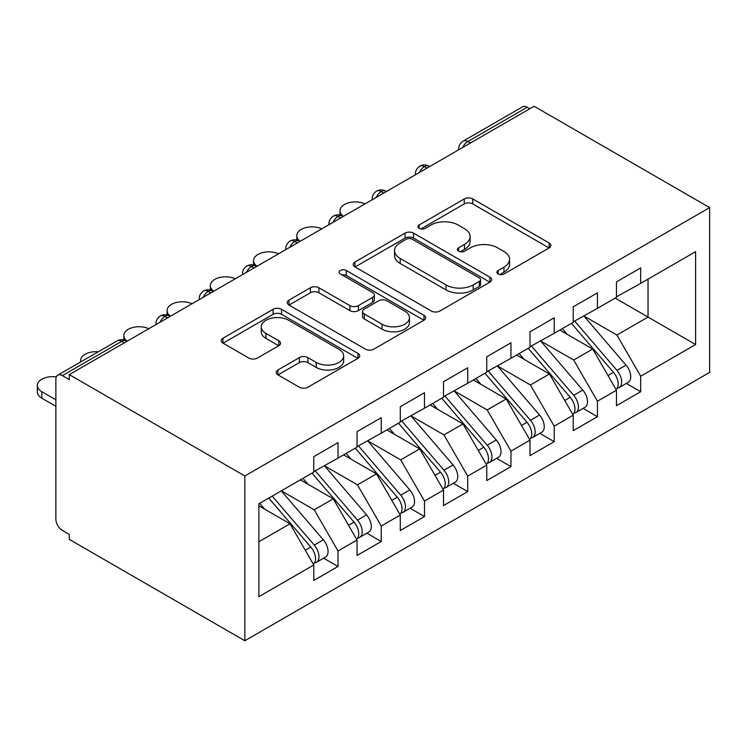<?xml version="1.0" encoding="UTF-8"?>
<svg xmlns="http://www.w3.org/2000/svg" width="747" height="747" viewBox="0 0 747 747"><rect width="100%" height="100%" fill="white"/><g stroke="black" fill="none" stroke-linecap="round" stroke-linejoin="round"><path stroke-width="1.12" d="M498.118 273.962A4.202 2.428 0 0 0 504.057 273.962L549.157 247.929A6.004 3.464 0 0 0 550.913 245.483A6.004 3.464 0 0 0 549.157 243.027L472.758 198.926A6.004 3.464 0 0 0 464.27 198.926L419.179 224.959A4.202 2.428 0 0 0 417.947 226.677A4.202 2.428 0 0 0 419.179 228.386A4.202 2.428 0 0 0 425.118 228.386L430.954 225.024A19.207 11.093 0 0 1 458.116 225.024L464.485 228.694A19.207 11.093 0 0 1 470.106 236.538A19.207 11.093 0 0 1 464.485 244.381L458.649 247.752A4.202 2.428 0 0 0 457.416 249.461A4.202 2.428 0 0 0 458.649 251.179A4.202 2.428 0 0 0 464.587 251.179L470.423 247.808A19.207 11.093 0 0 1 497.586 247.808L503.954 251.487A19.207 11.093 0 0 1 509.575 259.321A19.207 11.093 0 0 1 503.954 267.165L498.118 270.535A4.202 2.428 0 0 0 496.886 272.253A4.202 2.428 0 0 0 498.118 273.962L498.118 270.535M277.949 369.961A6.004 3.464 0 0 0 276.194 372.408A6.004 3.464 0 0 0 277.949 374.863L299.388 387.235A6.004 3.464 0 0 0 307.876 387.235L357.953 358.317A6.004 3.464 0 0 0 359.709 355.871A6.004 3.464 0 0 0 357.953 353.415L281.563 309.314A6.004 3.464 0 0 0 273.075 309.314L222.989 338.223A6.004 3.464 0 0 0 221.233 340.679A6.004 3.464 0 0 0 222.989 343.125L248.882 358.074A6.004 3.464 0 0 0 257.37 358.074L278.799 345.702A6.004 3.464 0 0 0 280.555 343.247A6.004 3.464 0 0 0 278.799 340.8L265.96 333.386A16.051 9.272 0 0 1 261.263 326.831A16.051 9.272 0 0 1 271.17 318.269A16.051 9.272 0 0 1 288.669 320.276L338.961 349.316A16.051 9.272 0 0 1 343.667 355.871A16.051 9.272 0 0 1 333.75 364.433A16.051 9.272 0 0 1 316.252 362.426L307.876 357.589A6.004 3.464 0 0 0 299.388 357.589L277.949 369.961L277.949 374.863M534.105 106.261L709.65 207.619L244.829 475.979L69.284 374.62L534.105 106.261M431.374 311.032A6.004 3.464 0 0 0 439.871 311.032L489.948 282.114A6.004 3.464 0 0 0 491.703 279.667A6.004 3.464 0 0 0 489.948 277.212L413.549 233.111A6.004 3.464 0 0 0 405.061 233.111L354.984 262.02A6.004 3.464 0 0 0 353.228 264.475A6.004 3.464 0 0 0 354.984 266.922L431.374 311.032M342.023 274.877A4.202 2.428 0 0 1 346.281 275.466L346.281 270.47L423.951 315.318A6.004 3.464 0 0 1 425.706 317.764A6.004 3.464 0 0 1 423.951 320.22L373.873 349.129A6.004 3.464 0 0 1 365.386 349.129L288.986 305.028L288.986 300.126A6.004 3.464 0 0 0 287.231 302.572A6.004 3.464 0 0 0 288.986 305.028M288.986 300.126L310.416 287.754A6.004 3.464 0 0 1 318.904 287.754L349.895 305.635A6.004 3.464 0 0 0 358.383 305.635L372.594 297.427A6.004 3.464 0 0 0 374.359 294.981A6.004 3.464 0 0 0 372.594 292.525L340.343 273.906A4.202 2.428 0 0 1 339.11 272.188A4.202 2.428 0 0 1 341.706 269.947A4.202 2.428 0 0 1 346.281 270.47M69.284 374.62L69.284 379.616L62.365 375.62A9.169 5.294 -120 0 0 57.78 375.162A9.169 5.294 -120 0 0 55.876 379.364L55.876 519.165A9.169 5.294 -120 0 0 62.365 530.398L69.284 534.394L69.284 539.381L244.829 640.739L244.829 475.979M244.829 640.739L709.65 372.38L709.65 207.619M615.173 298.109L695.597 344.544L695.597 251.674L640.683 283.384L640.683 267.902L616.471 281.88L616.471 297.362L597.441 308.343L597.441 292.871L573.229 306.849L573.229 322.321L554.209 333.311L554.209 317.83L529.996 331.808L529.996 347.29L510.967 358.271L510.967 342.798L486.755 356.777L486.755 372.249L467.725 383.239L467.725 367.757L443.513 381.736L443.513 397.217L424.492 408.198L424.492 392.717L400.28 406.704L400.28 422.176L381.25 433.167L381.25 417.685L357.038 431.663L357.038 447.145L338.017 458.126L338.017 442.644L313.796 456.632L313.796 472.104L258.882 503.814L258.882 596.676L313.796 564.975L290.013 523.778L258.882 505.803M695.597 344.544L640.683 376.245L616.901 335.058L584.042 316.084M626.313 383.426L640.683 391.727L640.683 376.245M640.683 391.727L616.471 405.705L616.471 390.223L597.441 401.214L573.668 360.017L540.8 341.043M583.071 408.394L597.441 416.686L597.441 401.214M597.441 416.686L573.229 430.664L573.229 415.192L554.209 426.173L530.426 384.985L497.567 366.011M539.838 433.353L554.209 441.654L554.209 426.173M554.209 441.654L529.996 455.633L529.996 440.151L510.967 451.141L487.184 409.944L454.325 390.97M496.596 458.322L510.967 466.614L510.967 451.141M510.967 466.614L486.755 480.592L486.755 465.12L467.725 476.1L443.951 434.913L411.083 415.939M453.354 483.281L467.725 491.582L467.725 476.1M467.725 491.582L443.513 505.56L443.513 490.079L424.492 501.069L400.709 459.872L367.851 440.898M410.122 508.249L424.492 516.541L424.492 501.069M424.492 516.541L400.28 530.519L400.28 515.047L381.25 526.028L357.468 484.84L324.609 465.867M366.88 533.209L381.25 541.51L381.25 526.028M381.25 541.51L357.038 555.488L357.038 540.006L338.017 550.997L314.235 509.799L281.367 490.826M323.638 558.177L338.017 566.469L338.017 550.997M338.017 566.469L313.796 580.447L313.796 564.975M313.796 471.609L338.017 458.126M258.882 541.752L290.013 523.778M357.038 446.641L381.25 433.167M314.235 509.799L333.255 498.819L300.397 479.845M357.038 540.006L333.255 498.819M400.28 421.682L424.492 408.198M357.468 484.84L376.497 473.85L343.629 454.886M400.28 515.047L376.497 473.85M443.513 396.713L467.725 383.239M400.709 459.872L419.73 448.891L386.871 429.917M443.513 490.079L419.73 448.891M486.755 371.754L510.967 358.271M443.951 434.913L462.972 423.923L430.113 404.958M486.755 465.12L462.972 423.923M529.996 346.785L554.209 333.311M487.184 409.944L506.214 398.963L473.346 379.99M529.996 440.151L506.214 398.963M573.229 321.826L597.441 308.343M530.426 384.985L549.447 373.995L516.588 355.03M573.229 415.192L549.447 373.995M529.772 108.763L527.186 107.26L467.837 141.528L470.433 143.022M462.645 147.514A9.169 5.294 120 0 1 467.837 141.528A9.169 5.294 60 0 0 463.252 141.071L522.592 106.812A9.169 5.294 60 0 1 527.186 107.26M616.471 296.858L640.683 283.384M616.901 335.058L648.032 317.083L648.032 279.135L695.597 251.674M573.668 360.017L592.688 349.036L559.83 330.062M616.471 390.223L592.688 349.036M426.976 168.112L424.38 166.609A9.169 5.294 -120 0 0 419.795 166.161A9.169 5.294 -120 0 0 419.693 166.226C416.835 168.299 415.407 170.886 415.425 173.976A9.169 5.294 0 0 0 415.519 174.723M383.734 193.071L381.147 191.577A9.169 5.294 -120 0 0 376.553 191.12A9.169 5.294 -120 0 0 376.451 191.185C373.593 193.268 372.174 195.854 372.183 198.935A9.169 5.294 0 0 0 372.277 199.692M340.501 218.04L337.905 216.537A9.169 5.294 -120 0 0 333.321 216.088A9.169 5.294 -120 0 0 333.209 216.154C330.351 218.227 328.932 220.813 328.941 223.904A9.169 5.294 0 0 0 329.035 224.651M297.259 242.999L294.663 241.505A9.169 5.294 -120 0 0 290.079 241.048A9.169 5.294 -120 0 0 289.976 241.113C287.119 243.195 285.69 245.782 285.709 248.863A9.169 5.294 0 0 0 285.802 249.619M254.017 267.968L251.431 266.464A9.169 5.294 -120 0 0 246.837 266.016A9.169 5.294 -120 0 0 246.734 266.081C243.877 268.154 242.458 270.741 242.467 273.832A9.169 5.294 0 0 0 242.56 274.579M210.785 292.927L208.189 291.433A9.169 5.294 -120 0 0 203.604 290.975A9.169 5.294 -120 0 0 203.492 291.041C200.635 293.123 199.216 295.709 199.225 298.791A9.169 5.294 0 0 0 199.318 299.547M167.543 317.895L164.947 316.392A9.169 5.294 -120 0 0 160.362 315.944A9.169 5.294 -120 0 0 160.26 316.009C157.402 318.082 155.974 320.668 155.992 323.759A9.169 5.294 0 0 0 156.086 324.506M499.799 274.56L503.954 272.16A19.207 11.093 0 0 0 509.575 264.317L509.575 259.321M470.106 236.538L470.106 241.533A19.207 11.093 0 0 1 464.485 249.367L460.329 251.767M549.073 247.976L472.758 203.922A6.004 3.464 0 0 0 464.27 203.922L420.86 228.984M489.864 282.161L413.549 238.097A6.004 3.464 0 0 0 405.061 238.097L355.058 266.968M479.341 281.376A4.202 2.428 0 0 0 480.564 279.667A4.202 2.428 0 0 0 479.341 277.949L412.279 239.236A4.202 2.428 0 0 0 406.34 239.236L400.187 242.784A19.207 11.093 0 0 0 394.556 250.628A19.207 11.093 0 0 0 400.187 258.471L446.024 284.934A19.207 11.093 0 0 0 473.187 284.934L479.341 281.376L479.341 286.372A4.202 2.428 0 0 0 480.564 284.654L480.564 279.667M394.556 250.628L394.556 255.623A19.207 11.093 0 0 0 400.187 263.458L400.187 258.471M479.341 286.372L473.187 289.92A19.207 11.093 0 0 1 446.024 289.92L400.187 263.458M289.07 305.075L310.416 292.74L310.416 287.754M374.359 294.981L374.359 299.967A6.004 3.464 0 0 1 372.594 302.423L358.383 310.631A6.004 3.464 0 0 1 349.895 310.631L318.904 292.74A6.004 3.464 0 0 0 310.416 292.74M346.281 275.466L423.876 320.267M382.044 324.198A16.051 9.272 0 0 0 399.533 326.206A16.051 9.272 0 0 0 409.449 317.643A16.051 9.272 0 0 0 404.743 311.088L387.03 300.854A6.004 3.464 0 0 0 378.542 300.854L364.321 309.071A6.004 3.464 0 0 0 362.566 311.518A6.004 3.464 0 0 0 364.321 313.964L382.044 324.198L382.044 329.194A16.051 9.272 0 0 0 399.533 331.201A16.051 9.272 0 0 0 409.449 322.639L409.449 317.643M362.566 311.518L362.566 316.513A6.004 3.464 0 0 0 364.321 318.96L364.321 313.964M382.044 329.194L364.321 318.96M343.667 355.871L343.667 360.866A16.051 9.272 0 0 1 333.75 369.429A16.051 9.272 0 0 1 316.252 367.421L307.876 362.575A6.004 3.464 0 0 0 299.388 362.575L278.033 374.91M261.263 326.831L261.263 331.827A16.051 9.272 0 0 0 265.96 338.382L265.96 333.386M278.724 345.749L265.96 338.382M357.878 358.364L281.563 314.31A6.004 3.464 0 0 0 273.075 314.31L223.073 343.172M574.91 321.359L616.938 370.353A12.232 7.059 60 0 1 621.663 381.978A12.232 7.059 60 0 1 619.123 387.572L628.208 382.333A12.232 7.059 -120 0 0 630.739 376.731A12.232 7.059 -120 0 0 626.014 365.115L583.986 316.112M619.123 387.572A12.232 7.059 60 0 1 617.143 388.141M571.446 323.358L613.474 372.351A12.232 7.059 60 0 1 618.199 383.977A12.232 7.059 60 0 1 615.976 389.374M364.984 203.903A15.285 8.824 0 0 0 348.756 202.764A15.285 8.824 0 0 0 340.025 210.738A15.285 8.824 0 0 0 343.471 216.322M567.346 334.404L562.37 328.596M531.668 346.319L573.696 395.322A12.232 7.059 60 0 1 578.421 406.938A12.232 7.059 60 0 1 575.89 412.54L584.966 407.302A12.232 7.059 -120 0 0 587.497 401.699A12.232 7.059 -120 0 0 582.781 390.074L540.744 341.08M575.89 412.54A12.232 7.059 60 0 1 573.911 413.11M528.204 348.317L570.241 397.311A12.232 7.059 60 0 1 574.966 408.936A12.232 7.059 60 0 1 572.744 414.342M321.742 228.862A15.285 8.824 0 0 0 305.523 227.723A15.285 8.824 0 0 0 296.783 235.697A15.285 8.824 0 0 0 300.229 241.29M524.114 359.372L519.128 353.564M488.426 371.287L530.463 420.281A12.232 7.059 60 0 1 535.179 431.906A12.232 7.059 60 0 1 532.648 437.499L541.724 432.261A12.232 7.059 -120 0 0 544.264 426.658A12.232 7.059 -120 0 0 539.539 415.043L497.511 366.039M532.648 437.499A12.232 7.059 60 0 1 530.669 438.069M484.971 373.285L526.999 422.279A12.232 7.059 60 0 1 531.724 433.904A12.232 7.059 60 0 1 529.502 439.301M278.5 253.831A15.285 8.824 0 0 0 262.281 252.691A15.285 8.824 0 0 0 253.541 260.666A15.285 8.824 0 0 0 256.996 266.249M480.872 384.332L475.886 378.524M445.193 396.246L487.221 445.249A12.232 7.059 60 0 1 491.946 456.865A12.232 7.059 60 0 1 489.406 462.468L498.492 457.229A12.232 7.059 -120 0 0 501.022 451.627A12.232 7.059 -120 0 0 496.297 440.002L454.269 391.008M489.406 462.468A12.232 7.059 60 0 1 487.427 463.037M441.729 398.244L483.767 447.238A12.232 7.059 60 0 1 488.482 458.863A12.232 7.059 60 0 1 486.26 464.26M235.268 278.79A15.285 8.824 0 0 0 219.039 277.651A15.285 8.824 0 0 0 210.309 285.625A15.285 8.824 0 0 0 213.754 291.209M437.63 409.3L432.653 403.492M401.951 421.215L443.979 470.208A12.232 7.059 60 0 1 448.704 481.834A12.232 7.059 60 0 1 446.174 487.427L455.25 482.188A12.232 7.059 -120 0 0 457.78 476.586A12.232 7.059 -120 0 0 453.065 464.97L411.027 415.967M446.174 487.427A12.232 7.059 60 0 1 444.194 487.996M398.487 423.213L440.525 472.207A12.232 7.059 60 0 1 445.249 483.832A12.232 7.059 60 0 1 443.027 489.229M192.026 303.758A15.285 8.824 0 0 0 175.806 302.619A15.285 8.824 0 0 0 167.067 310.593A15.285 8.824 0 0 0 170.512 316.177M394.397 434.259L389.411 428.451M358.709 446.174L400.747 495.177A12.232 7.059 60 0 1 405.462 506.793A12.232 7.059 60 0 1 402.932 512.395L412.017 507.148A12.232 7.059 -120 0 0 414.548 501.554A12.232 7.059 -120 0 0 409.823 489.929L367.795 440.935M402.932 512.395A12.232 7.059 60 0 1 400.952 512.965M355.255 448.172L397.283 497.166A12.232 7.059 60 0 1 402.007 508.791A12.232 7.059 60 0 1 399.785 514.188M148.784 328.717A15.285 8.824 0 0 0 132.564 327.578A15.285 8.824 0 0 0 123.825 335.552A15.285 8.824 0 0 0 127.279 341.136M351.155 459.228L346.169 453.42M315.477 471.142L357.505 520.136A12.232 7.059 60 0 1 362.23 531.761A12.232 7.059 60 0 1 359.69 537.354L368.775 532.116A12.232 7.059 -120 0 0 371.306 526.514A12.232 7.059 -120 0 0 366.581 514.898L324.553 465.895M359.69 537.354A12.232 7.059 60 0 1 357.71 537.924M312.013 473.14L354.05 522.134A12.232 7.059 60 0 1 358.765 533.76A12.232 7.059 60 0 1 356.543 539.157M98.249 351.8A15.285 8.824 0 0 0 80.592 360.521A15.285 8.824 0 0 0 80.779 361.893M307.913 484.187L302.937 478.379M272.235 496.101L314.263 545.095A12.232 7.059 60 0 1 318.988 556.72A12.232 7.059 60 0 1 316.457 562.323L325.533 557.075A12.232 7.059 -120 0 0 328.064 551.482A12.232 7.059 -120 0 0 323.348 539.857L281.311 490.863M316.457 562.323A12.232 7.059 60 0 1 314.478 562.883M268.771 498.1L310.808 547.093A12.232 7.059 60 0 1 315.533 558.719A12.232 7.059 60 0 1 313.31 564.116M56.314 376.918A15.285 8.824 0 0 0 37.35 385.48A15.285 8.824 0 0 0 41.832 391.727L55.876 399.841M41.832 391.727L41.832 398.216A15.285 8.824 180 0 1 37.35 391.97L37.35 385.48M264.681 509.155L259.695 503.347M41.832 398.216L55.876 406.331M124.301 342.854L121.714 341.36L62.365 375.62M126.99 341.304L126.299 340.903A9.169 5.294 120 0 0 121.714 341.36A9.169 5.294 -120 0 0 117.13 340.903L57.78 375.162M429.665 166.562L428.965 166.161A9.169 5.294 120 0 0 424.38 166.609A9.169 5.294 120 0 0 419.403 172.482M458.667 149.811L458.667 149.017A9.169 5.294 0 0 0 458.761 149.764M386.423 191.521L385.732 191.12A9.169 5.294 120 0 0 381.147 191.577A9.169 5.294 120 0 0 376.171 197.441M343.181 216.49L342.49 216.088A9.169 5.294 120 0 0 337.905 216.537A9.169 5.294 120 0 0 332.929 222.41M299.949 241.449L299.248 241.048A9.169 5.294 120 0 0 294.663 241.505A9.169 5.294 120 0 0 289.687 247.369M256.707 266.418L256.016 266.016A9.169 5.294 120 0 0 251.431 266.464A9.169 5.294 120 0 0 246.454 272.338M213.474 291.377L212.774 290.975A9.169 5.294 120 0 0 208.189 291.433A9.169 5.294 120 0 0 203.212 297.297M170.232 316.345L169.532 315.944A9.169 5.294 120 0 0 164.947 316.392A9.169 5.294 120 0 0 159.979 322.265M503.954 272.16L503.954 267.165M458.649 251.179L458.649 247.752M464.485 249.367L464.485 244.381M419.179 228.386L419.179 224.959M464.27 203.922L464.27 198.926M472.758 203.922L472.758 198.926M549.157 247.929L549.157 243.027M354.984 266.922L354.984 262.02M405.061 238.097L405.061 233.111M413.549 238.097L413.549 233.111M489.948 282.114L489.948 277.212M446.024 289.92L446.024 284.934M473.187 289.92L473.187 284.934M318.904 292.74L318.904 287.754M349.895 310.631L349.895 305.635M358.383 310.631L358.383 305.635M372.594 302.423L372.594 297.427M423.951 320.22L423.951 315.318M299.388 362.575L299.388 357.589M307.876 362.575L307.876 357.589M316.252 367.421L316.252 362.426M278.799 345.702L278.799 340.8M222.989 343.125L222.989 338.223M273.075 314.31L273.075 309.314M281.563 314.31L281.563 309.314M357.953 358.317L357.953 353.415M613.474 372.351L607.983 375.526M626.014 365.115L616.938 370.353M570.241 397.311L564.741 400.485M582.781 390.074L573.696 395.322M526.999 422.279L521.509 425.454M539.539 415.043L530.463 420.281M483.767 447.238L478.267 450.413M496.297 440.002L487.221 445.249M440.525 472.207L435.025 475.381M453.065 464.97L443.979 470.208M397.283 497.166L391.792 500.341M409.823 489.929L400.747 495.177M354.05 522.134L348.55 525.309M366.581 514.898L357.505 520.136M310.808 547.093L305.308 550.268M323.348 539.857L314.263 545.095M428.965 166.161A9.169 9.169 0 0 0 419.795 166.161M463.252 141.071A9.169 9.169 0 0 0 458.667 149.017M385.732 191.12A9.169 9.169 0 0 0 376.553 191.12M415.425 173.976L415.425 174.779M342.49 216.088A9.169 9.169 0 0 0 333.321 216.088M372.183 198.935L372.183 199.748M299.248 241.048A9.169 9.169 0 0 0 290.079 241.048M328.941 223.904L328.941 224.707M256.016 266.016A9.169 9.169 0 0 0 246.837 266.016M285.709 248.863L285.709 249.675M212.774 290.975A9.169 9.169 0 0 0 203.604 290.975M242.467 273.832L242.467 274.635M169.532 315.944A9.169 9.169 0 0 0 160.362 315.944M199.225 298.791L199.225 299.603M126.299 340.903A9.169 9.169 0 0 0 117.13 340.903M155.992 323.759L155.992 324.562M340.025 215.108L340.025 210.738M296.783 240.067L296.783 235.697M253.541 265.036L253.541 260.666M210.309 289.995L210.309 285.625M167.067 314.963L167.067 310.593M123.825 339.922L123.825 335.552M80.592 361.996L80.592 360.521"/></g></svg>
